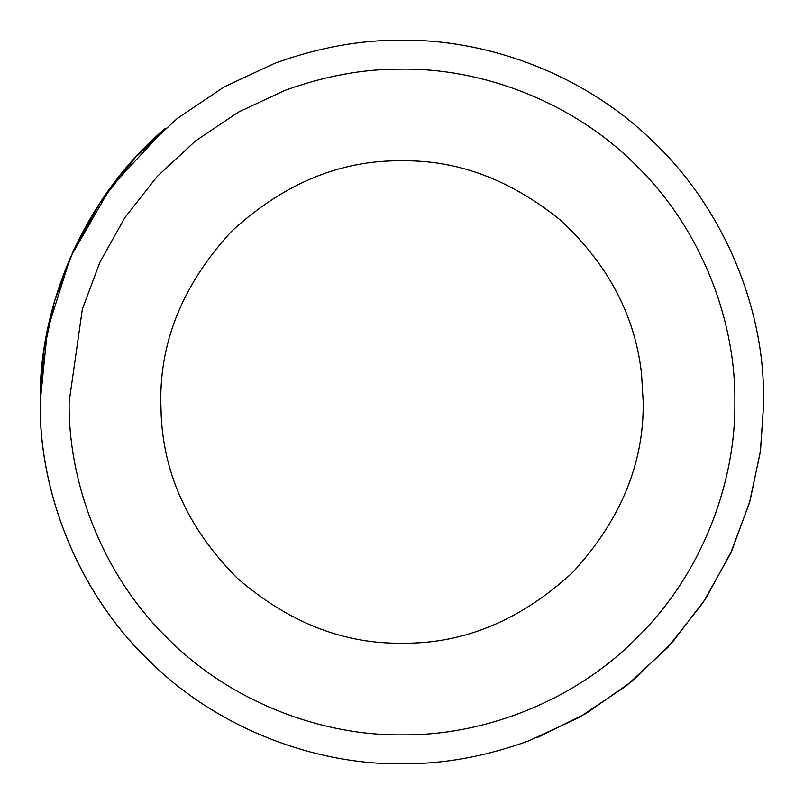 <?xml version="1.0" encoding="UTF-8"?>
<svg xmlns="http://www.w3.org/2000/svg" width="804" height="804" viewBox="0 0 804 804"><rect width="100%" height="100%" fill="white"/><g stroke="black" fill="none" stroke-linecap="round" stroke-linejoin="round"><path stroke-width="1.21" d="M40.2 402L43.637 352.242L54.551 301.098L73.566 250.235L100.812 201.543L135.796 156.981L177.453 118.309L224.205 86.892L274.174 63.536C317.791 47.617 360.403 39.838 402 40.2C483.234 39.245 578.558 71.013 648.627 137.293C719.721 202.397 759.066 296.676 763.127 379.91L763.8 402L760.353 451.838L749.398 503.053L730.323 553.996L703.008 602.739L667.913 647.331L626.145 686.003L579.282 717.389L529.213 740.695C485.797 756.463 443.396 764.162 402 763.8C317.158 764.966 216.889 729.791 146.167 657.833C74.209 587.111 39.034 486.842 40.2 402L47.376 330.313L70.42 257.23L110.228 188.066L165.292 128.379C81.395 199.291 38.532 309.791 40.2 402C38.743 491.294 78.44 597.744 157.574 668.747C81.244 600.166 41.215 498.339 40.311 411.095M402 40.2C483.234 39.245 578.558 71.013 648.627 137.293C719.721 202.397 759.066 296.676 763.127 379.91L763.8 402L760.494 450.803L750.001 500.962L731.73 550.921L705.53 598.89L671.822 643.029L631.562 681.641L586.206 713.399L537.514 737.459M529.213 740.695L579.282 717.389L626.145 686.003L667.913 647.331L703.008 602.739L730.323 553.996L749.398 503.053L760.353 451.838L763.8 402L763.127 379.91L763.71 393.92M402 643.2C343.469 644.034 288.666 622.467 237.582 578.478C189.794 530.6 164.348 476.682 161.252 416.723L160.8 402C159.976 340.444 183.523 283.591 231.441 231.441C283.591 183.523 340.444 159.976 402 160.8C457.798 159.976 510.671 179.805 560.629 220.296C608.005 264.335 634.969 315.409 641.512 373.528L643.2 402C644.024 463.556 620.477 520.409 572.559 572.559C520.409 620.477 463.556 644.024 402 643.2M161.252 416.723L160.8 402C159.976 340.444 183.523 283.591 231.441 231.441C283.591 183.523 340.444 159.976 402 160.8M284.405 90.611C324.535 75.968 363.73 68.812 402 69.144C480.048 68.079 572.307 100.43 637.361 166.639C703.57 231.693 735.921 323.952 734.856 402C735.921 480.048 703.57 572.307 637.361 637.361C572.307 703.57 480.048 735.921 402 734.856C323.952 735.921 231.693 703.57 166.639 637.361C100.43 572.307 68.079 480.048 69.144 402L82.35 309.168L99.847 262.375L124.901 217.582L157.092 176.578L195.422 141.012L238.436 112.108L284.405 90.611"/></g></svg>
